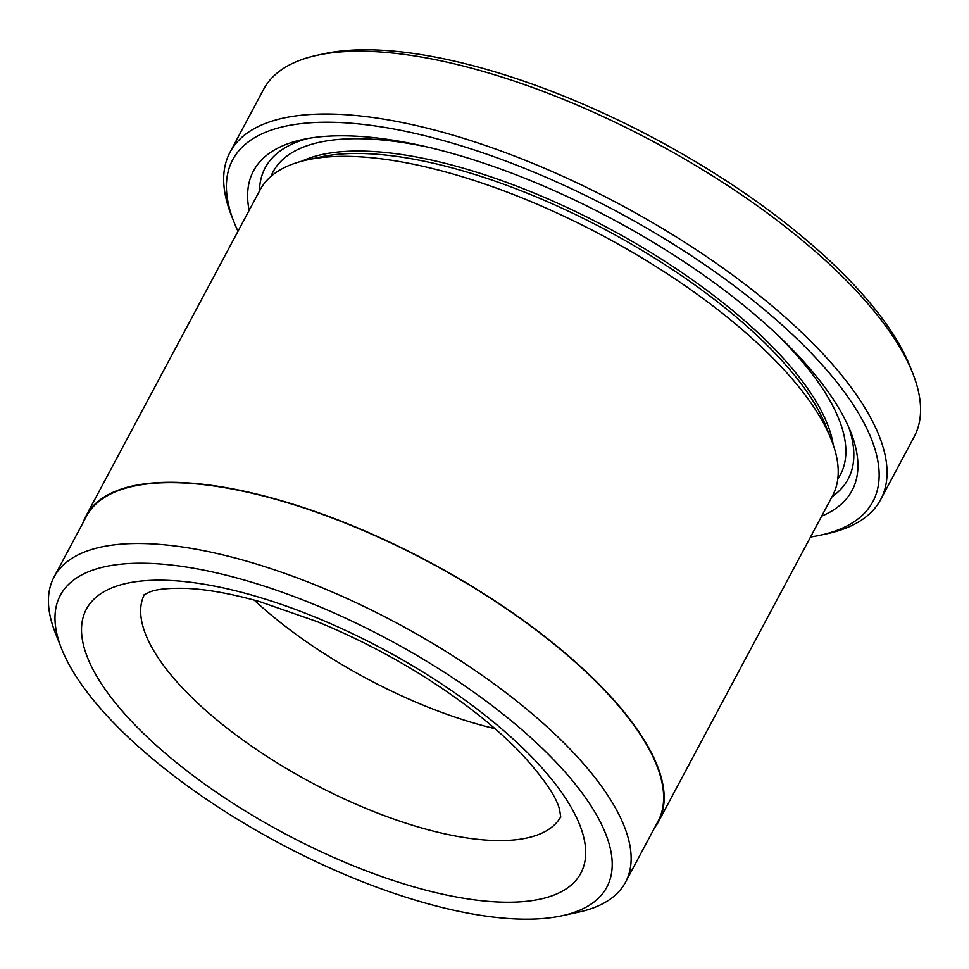 <?xml version="1.0" encoding="UTF-8"?>
<svg xmlns="http://www.w3.org/2000/svg" width="969" height="969" viewBox="0 0 969 969"><rect width="100%" height="100%" fill="white"/><g stroke="black" fill="none" stroke-linecap="round" stroke-linejoin="round"><path stroke-width="1.45" d="M561.923 915.766L578.554 912.156A323.925 120.822 -151.9 0 0 625.538 882.178L658.024 821.337A323.925 120.822 -151.9 0 0 518.681 617.35A323.925 120.822 -151.9 0 0 181.373 482.877A323.925 120.822 -151.9 0 0 86.532 516.186L54.046 577.027A323.925 120.822 -151.9 0 0 55.269 632.745L61.519 648.576A309.765 115.541 -151.9 0 0 516.162 918.951A309.765 115.541 -151.9 0 0 561.923 915.766A309.765 115.541 -151.9 0 0 520.087 728.216A309.765 115.541 -151.9 0 0 151.043 563.437A309.765 115.541 -151.9 0 0 61.519 648.576M625.538 882.178A323.925 120.822 -151.9 0 0 486.184 678.191A323.925 120.822 -151.9 0 0 148.887 543.73A323.925 120.822 -151.9 0 0 54.046 577.027M810.52 536.983A362.866 135.345 -151.9 0 0 820.246 535.203A362.866 135.345 -151.9 0 0 771.239 315.506A362.866 135.345 -151.9 0 0 338.932 122.494A362.866 135.345 -151.9 0 0 234.062 222.216A362.866 135.345 -151.9 0 0 237.986 231.288M234.062 222.216L231.458 215.615A368.765 137.55 28.1 0 1 230.053 152.194A368.765 137.55 28.1 0 1 338.024 114.269A368.765 137.55 28.1 0 1 722.026 267.359A368.765 137.55 28.1 0 1 880.664 499.58A368.765 137.55 28.1 0 1 827.175 533.701L820.246 535.203M317.069 55.294L323.997 53.779A362.866 135.345 28.1 0 1 377.607 50.049A362.866 135.345 28.1 0 1 910.182 366.779L912.786 373.368A368.765 137.55 -151.9 0 0 371.551 51.49A368.765 137.55 -151.9 0 0 317.069 55.294A368.765 137.55 -151.9 0 0 263.58 89.414L230.053 152.194M249.13 210.418A339.271 126.539 28.1 0 1 302.703 139.524A339.271 126.539 28.1 0 1 352.837 136.035A339.271 126.539 28.1 0 1 850.77 432.162A339.271 126.539 28.1 0 1 821.664 516.126M848.674 427.135A330.417 123.245 28.1 0 1 831.996 496.77M86.011 515.908L260.067 189.936A324.518 121.04 28.1 0 1 307.137 159.909L320.993 156.905A312.721 116.643 28.1 0 1 367.19 153.683A312.721 116.643 28.1 0 1 826.157 426.639L831.366 439.817A324.518 121.04 28.1 0 1 832.601 495.643L658.545 821.615A324.518 121.04 -151.9 0 0 518.948 617.253A324.518 121.04 -151.9 0 0 181.033 482.538A324.518 121.04 -151.9 0 0 86.011 515.908A324.518 121.04 -151.9 0 0 83.104 522.618M307.137 159.909A324.518 121.04 28.1 0 1 355.078 156.566A324.518 121.04 28.1 0 1 831.366 439.817M654.584 827.768A324.518 121.04 -151.9 0 0 658.545 821.615M494.989 728.664A236.012 88.034 28.1 0 1 254.241 600.114M880.664 499.58L914.179 436.801A368.765 137.55 -151.9 0 0 912.786 373.368M259.462 191.075A330.417 123.245 28.1 0 1 308.057 138.47M301.868 161.169A312.721 116.643 28.1 0 1 368.486 151.273A312.721 116.643 28.1 0 1 659.792 258.093A312.721 116.643 28.1 0 1 833.243 444.904M270.92 176.455A321.563 119.938 28.1 0 1 367.13 138.942A321.563 119.938 28.1 0 1 428.165 147.191M774.606 332.173A321.563 119.938 28.1 0 1 837.761 479.122M498.769 902.018A280.259 104.531 28.1 0 1 143.17 733.145A280.259 104.531 28.1 0 1 168.436 580.37A280.259 104.531 28.1 0 1 524.035 749.243A280.259 104.531 28.1 0 1 498.769 902.018M144.393 594.494A236.012 88.034 -151.9 0 0 247.083 743.005A236.012 88.034 -151.9 0 0 492.034 840.414A236.012 88.034 -151.9 0 0 560.76 816.819M144.115 594.724L150.534 591.671C157.547 589.067 169.333 587.965 185.903 588.365C206.567 589.188 231.131 593.597 259.595 601.604L316.996 621.565C372.847 644.567 423.78 673.455 469.82 708.23C489.987 723.637 507.235 738.838 521.54 753.846C544.093 778.652 556.8 797.39 559.67 810.072L560.736 817.17"/></g></svg>
